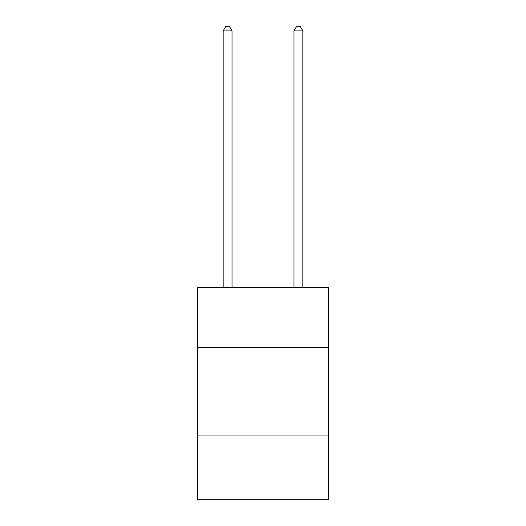 <?xml version="1.0" encoding="UTF-8"?>
<svg xmlns="http://www.w3.org/2000/svg" width="526" height="526" viewBox="0 0 526 526"><rect width="100%" height="100%" fill="white"/><g stroke="black" fill="none" stroke-linecap="round" stroke-linejoin="round"><path stroke-width="0.79" d="M328.507 347.449L328.507 287.255L197.493 287.255L197.493 347.449L328.507 347.449L328.507 499.7L197.493 499.7L197.493 347.449M328.507 435.969L197.493 435.969M232.019 287.255L232.019 30.902L223.169 30.902L223.169 287.255M223.169 30.902L225.825 26.3L229.362 26.3L232.019 30.902M302.831 287.255L302.831 30.902L293.981 30.902L293.981 287.255M293.981 30.902L296.638 26.3L300.175 26.3L302.831 30.902"/></g></svg>
